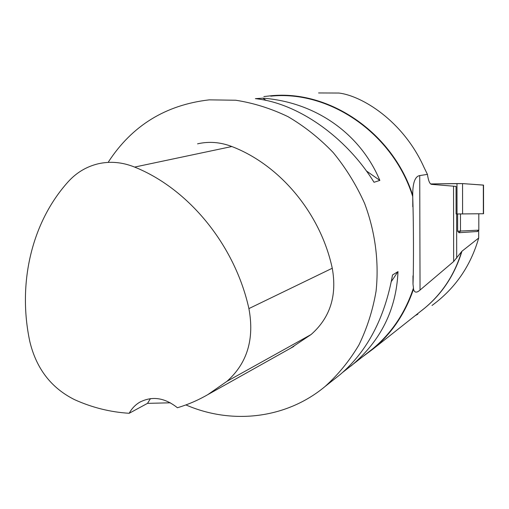 <?xml version="1.0" encoding="UTF-8"?>
<svg xmlns="http://www.w3.org/2000/svg" width="509" height="509" viewBox="0 0 509 509"><rect width="100%" height="100%" fill="white"/><g stroke="black" fill="none" stroke-linecap="round" stroke-linejoin="round"><path stroke-width="0.76" d="M457.623 213.965L457.648 231.194L458.946 232.721L477.442 231.493L478.816 230.132L478.804 213.78L457.623 213.965L478.543 213.786M342.951 372.174L372.779 348.773C391.669 333.058 405.234 312.806 413.467 288.011L413.493 289.182C414.466 292.783 416.648 293.076 420.04 290.054L453.659 261.531L461.949 251.23L478.689 238.034L478.683 230.272M478.689 238.034C470.596 266.143 455.033 288.622 432.001 305.476M483.327 185.13L468.776 184.035C464.679 183.87 465.888 183.444 453.767 183.609L430.627 183.946L462.547 183.596L483.525 185.091L483.55 213.735L456.096 213.965L456.051 186.389L431.53 184.36C429.704 183.953 428.336 180.625 427.439 174.377L419.734 175.58C415.312 176.324 412.984 182.139 412.742 193.026L412.697 196.404C392.891 133.193 329.228 89.998 270.756 96.156M427.439 174.377L423.959 167.257C402.95 120.461 361.562 95.698 338.918 93.039L318.589 92.95M263.866 96.57L270.877 95.781C329.1 89.718 392.477 132.385 412.691 195.157M413.493 289.182C405.189 313.531 391.733 333.459 373.122 348.958L363.133 356.395M372.779 348.773L368.726 351.98M108.551 161.716C132.194 125.507 165.762 104.886 209.263 99.853L235.743 100.235C253.609 103.015 271.043 108.5 288.03 116.676C304.497 126.34 319.563 138.308 333.236 152.592C345.859 168.008 356.313 184.939 364.584 203.377C375.248 231.748 379.167 261.944 376.075 291.142C372.785 310.28 367.059 328.241 358.89 345.007C349.467 360.836 338.186 374.675 325.041 386.522C285.988 419.047 231.544 424.773 185.906 404.922M413.467 288.011L413.003 284.149C413.722 267.772 413.601 218.272 412.697 196.404M350.905 366.066C380.649 341.202 396.346 309.72 397.993 271.615L392.522 274.987C384.709 318.214 367.244 351.414 340.139 374.579L336.099 377.78M379.854 180.409C359.908 132.849 314.74 102.067 262.905 98.167L255.365 98.651C297.154 102.964 345.541 136.291 374.039 182.279L379.854 180.409L366.346 170.916M150.46 398.617L147.508 403.357L129.197 413.283C110.415 412.137 92.237 407.614 74.67 399.705C51.307 388.106 36.355 368.72 29.815 341.539C17.541 284.117 31.176 222.789 68.187 181.745C76.414 172.666 86.352 166.691 98.002 163.834C110.109 161.048 122.313 162.129 134.611 167.079C188.604 188.731 234.897 245.058 248.907 308.594C254.564 338.994 247.259 363.235 226.989 381.311L207.863 394.596C198.128 400.227 187.98 404.604 177.418 407.741C164.617 397.593 152 395.786 139.568 402.314L140.592 401.728M197.549 143.837C208.951 141.228 220.384 142.126 231.837 146.528C279.988 164.986 320.473 213.296 332.262 268.243C337.181 295.704 330.112 317.807 311.056 334.553L290.474 348.302M147.508 403.357L170.381 402.804M129.197 413.283C131.723 408.619 135.184 404.96 139.568 402.314M262.905 98.167L266.137 100.438M397.993 271.615L391.351 281.502M457.648 231.194L478.562 230.157L477.086 231.671M456.7 258.197L456.63 213.958M453.659 261.531L453.538 186.205M461.949 251.23C454.27 276.362 440.457 296.429 420.498 311.432M461.625 251.586C454.613 274.574 442.315 293.407 424.729 308.085L373.122 348.958M134.611 167.079L231.837 146.528M248.907 308.594L332.262 268.243M226.989 381.311L311.056 334.553M420.04 290.054L419.734 175.58M460.46 213.945L460.486 231.131L458.946 232.721M457.031 213.958L456.98 183.564M483.353 213.735L483.327 185.06M462.547 183.596L462.592 213.92M415.249 315.586L417.844 314.206M325.041 386.522L340.139 374.579M207.863 394.596L293.827 346.419M412.742 193.026L412.78 206.762M412.977 275.833L412.996 284.054M478.804 213.78L478.816 230.132"/></g></svg>
